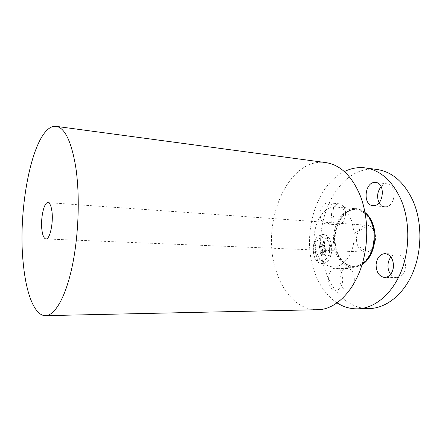 <?xml version="1.0" encoding="UTF-8"?>
<svg xmlns="http://www.w3.org/2000/svg" width="442" height="442" viewBox="0 0 442 442"><rect width="100%" height="100%" fill="white"/><g stroke="black" fill="none" stroke-linecap="round" stroke-linejoin="round"><path stroke-width="0.33" stroke-dasharray="2.21 1.66" d="M334.08 213.569C334.075 207.304 332.075 203.712 328.074 202.79C323.643 203.127 320.997 206.602 320.141 213.221C320.124 219.503 322.157 223.1 326.246 224.006C330.583 223.646 333.196 220.166 334.08 213.569M345.539 214.492C345.528 208.309 343.5 204.757 339.462 203.834C334.986 204.16 332.312 207.591 331.456 214.127C331.45 220.337 333.511 223.89 337.638 224.796C342.025 224.442 344.655 221.011 345.539 214.492M337.014 302.853C326.494 295.72 318.837 284.946 314.052 270.532C301.671 234.713 315.483 185.563 344.362 171.584M336.218 268.327C345.163 268.874 344.677 290.748 335.716 290.145L334.859 290.068C325.953 289.002 326.771 267.587 335.688 268.283L336.218 268.327M324.063 263.211L321.975 263.509C311.223 263.841 309.98 238.139 320.494 234.912L323.113 234.503C333.826 234.232 334.771 260.67 324.063 263.211M369.219 308.588C349.733 309.08 332.704 292.913 325.378 270.747C308.892 226.652 336.997 163.761 377.004 169.479M379.12 202.723C380.49 205.11 382.336 206.436 384.656 206.712L385.159 206.74C395.43 207.508 397.828 184.469 387.512 183.889L386.601 183.844C384.59 183.944 382.766 184.867 381.126 186.623M390.684 274.372C392.363 276.471 394.363 277.559 396.684 277.642C401.701 277.14 404.657 273.548 405.546 266.858C405.386 259.338 402.546 255.078 397.026 254.084C394.712 254.04 392.684 255.017 390.943 257.017M347.771 268.581L347.23 268.543C338.224 267.852 337.423 289.002 346.423 290.057L347.285 290.129C356.335 290.726 356.804 269.128 347.771 268.581M324.196 263.211C334.903 260.675 333.959 234.238 323.246 234.514L320.627 234.923C310.107 238.144 311.356 263.846 322.108 263.515L324.196 263.211M364.998 212.646C362.213 210.243 359.202 208.889 355.97 208.591C340.235 206.602 328.334 233.365 335.605 252.122C339.18 261.62 344.87 266.708 352.677 267.371C355.926 267.438 359.07 266.432 362.103 264.349M321.002 237.895C312.698 240.382 313.66 260.686 322.124 260.432L323.815 260.183C332.235 258.128 331.461 237.36 323.019 237.581L321.002 237.895M330.726 245.216C330.086 245.901 330.113 246.487 330.804 246.979L330.953 246.956C331.594 246.271 331.572 245.68 330.881 245.188L330.726 245.216M323.898 260.835C323.268 261.509 323.295 262.095 323.986 262.581L324.113 262.565C324.748 261.885 324.715 261.305 324.025 260.813L323.898 260.835M329.395 255.144C328.754 255.83 328.782 256.415 329.483 256.907L329.616 256.89C330.262 256.205 330.235 255.614 329.533 255.122L329.395 255.144M314.129 250.968C313.527 251.631 313.555 252.2 314.207 252.675L314.339 252.658C314.942 251.99 314.919 251.421 314.268 250.945L314.129 250.968M317.594 259.018C316.98 259.686 317.008 260.261 317.676 260.741L317.804 260.725C318.422 260.056 318.395 259.482 317.721 258.995L317.594 259.018M320.92 237.255C321.533 236.586 321.516 236.011 320.864 235.531L320.704 235.558C320.091 236.232 320.113 236.807 320.765 237.282L320.92 237.255M327.295 238.796C327.925 238.116 327.903 237.536 327.235 237.05L327.074 237.078C326.445 237.757 326.467 238.337 327.135 238.824L327.295 238.796M315.61 243.023C316.212 242.354 316.196 241.785 315.549 241.31L315.4 241.338C314.798 242.001 314.82 242.57 315.466 243.045L315.61 243.023M316.234 251.354C309.14 232.227 320.875 204.889 336.345 206.856C343.119 207.679 348.29 212.486 351.854 221.271L354.241 233.315L353.722 242.614C351.578 256.808 342.163 267.393 332.986 266.907C325.312 266.233 319.726 261.045 316.234 251.354M320.87 237.884C312.566 240.371 313.527 260.681 321.991 260.426L323.682 260.183C332.102 258.122 331.329 237.354 322.892 237.575L320.87 237.884M330.594 245.205C329.953 245.896 329.981 246.481 330.671 246.973L330.82 246.951C331.461 246.26 331.439 245.675 330.749 245.183L330.594 245.205M323.765 260.83C323.135 261.509 323.163 262.089 323.853 262.581L323.986 262.559C324.616 261.885 324.583 261.299 323.898 260.813L323.765 260.83M329.262 255.139C328.621 255.824 328.649 256.415 329.351 256.901L329.483 256.885C330.13 256.2 330.102 255.609 329.401 255.117L329.262 255.139M314.002 250.962C313.395 251.625 313.422 252.194 314.074 252.669L314.207 252.653C314.809 251.984 314.787 251.415 314.135 250.94L314.002 250.962M317.461 259.012C316.848 259.681 316.875 260.261 317.549 260.741L317.676 260.719C318.29 260.051 318.262 259.476 317.594 258.995L317.461 259.012M320.787 237.249C321.406 236.575 321.384 236 320.732 235.525L320.577 235.553C319.964 236.221 319.98 236.796 320.632 237.271L320.787 237.249M327.163 238.79C327.793 238.111 327.771 237.525 327.102 237.045L326.942 237.067C326.312 237.752 326.334 238.332 327.003 238.813L327.163 238.79M315.478 243.017C316.085 242.349 316.063 241.78 315.417 241.304L315.273 241.326C314.671 241.995 314.687 242.564 315.334 243.039L315.478 243.017M325.66 162.573C287.361 157.186 260.498 223.497 275.841 269.791C282.665 293.09 298.753 310.185 317.428 309.72M325.003 248.001L323.71 247.559L324.389 246.537L324.306 245.078L319.903 246.548L319.555 247.426L319.201 244.625L319.781 245.316L323.809 243.89L323.516 242.647L322.931 242.315L323.588 242.52L324.113 243.78L323.754 242.161L322.931 241.967L324.08 240.619L325.13 248.006L323.842 247.564L324.5 246.63L324.439 245.083L320.03 246.553L319.688 247.432L319.334 244.63L319.909 245.321L323.942 243.896L323.804 243.017L324.246 243.791L323.931 242.238L323.063 241.973L324.213 240.625L325.13 248.006M324.771 248.448L323.699 247.852L324.898 248.454M324.036 246.962L324.025 245.625L319.953 247.045L319.317 248.288L319.019 244.973L319.384 247.912L319.897 246.874L324.119 245.393L324.008 247.072L324.218 246.017L324.157 245.63L320.08 247.05L319.45 248.293L319.146 244.978L319.516 247.918L320.025 246.879L324.251 245.398L324.445 246.791M325.958 255.067L324.599 254.454L325.251 253.2L325.063 250.802L323.146 251.448L323.196 251.829L324.887 251.255L324.793 253.99L324.793 251.448L323.218 251.984L323.334 252.923L324.152 253.686L322.445 254.255L322.986 252.984L322.804 251.564L320.765 252.26L320.339 253.227L319.958 250.2L320.61 251.028L322.351 250.432L322.08 249.531L322.649 250.327L322.262 249.183L322.992 250.211L324.715 249.62L325.135 248.603L326.091 255.073L324.732 254.459L325.384 253.205L325.196 250.807L323.279 251.454L323.329 251.835L325.014 251.26L324.925 253.995L324.925 251.454L323.345 251.99L323.467 252.929L324.284 253.691L322.572 254.26L323.119 252.99L322.936 251.57L320.898 252.266L320.472 253.233L320.091 250.205L320.743 251.034L322.483 250.437L322.212 249.537L322.782 250.332L322.389 249.189L323.124 250.216L324.848 249.625L325.268 248.608L326.091 255.073M325.61 255.498L324.411 254.769L325.743 255.504M322.306 254.774L324.235 254.006L322.433 254.78M322.533 252.216L320.798 252.802L320.058 254.183L319.699 250.426L320.124 253.802L320.732 252.664L322.621 252.023L322.693 253.487L322.666 252.222L320.931 252.807L320.19 254.189L319.831 250.432L320.251 253.807L320.864 252.669L322.754 252.028L322.826 253.493L322.666 252.222M323.643 242.918L323.925 243.039M324.179 246.758L324.174 247.039M357.572 245.216C354.064 236.636 359.661 224.37 366.899 225.232C370.225 225.597 372.739 227.801 374.44 231.84C378.114 240.431 372.457 252.807 365.396 252.056C361.865 251.725 359.258 249.448 357.572 245.216M362.048 264.537C352.462 270.543 341.152 264.299 337.014 251.912C327.876 229.249 348.092 198.624 364.959 212.458M336.423 251.752C331.843 238.868 335.428 221.492 344.473 213.657C353.429 205.641 366.319 209.585 371.573 223.21C376.971 236.719 372.623 256.006 362.777 263.194C353.003 270.587 340.865 264.736 336.423 251.752M339.462 203.834L328.074 202.79M337.638 224.796L326.246 224.006M371.562 223.238C366.164 209.707 353.909 206.088 345.086 213.845C336.124 221.58 332.533 238.956 337.119 251.769C341.699 264.708 353.346 270.156 362.86 263.034C372.606 255.973 376.965 236.669 371.562 223.238M387.512 183.889L375.717 182.474M384.656 206.712L372.855 205.613M396.684 277.642L384.706 277.482M397.026 254.084L385.076 253.603M347.23 268.543L335.688 268.283M347.285 290.129L335.716 290.145M336.345 206.856L355.97 208.591M332.986 266.907L352.677 267.371M354.241 233.315L366.6 226.564M353.722 242.614L365.247 250.697M47.974 202.613L366.899 225.232M45.94 238.951L365.396 252.056"/><path stroke-width="0.66" d="M344.362 171.584C351.086 168.236 358.07 167.01 365.313 167.905C380.457 170.17 392.402 180.839 401.132 199.917C410.159 221.254 410.005 250.454 400.612 272.769C391.187 295.107 373.904 308.544 357.423 308.847C350.125 308.93 343.323 306.93 337.014 302.853M373.352 205.635L372.855 205.613C362.655 205.187 364.578 182.275 374.81 182.435L375.717 182.474C385.949 183.043 383.54 206.397 373.352 205.635M376.092 264.537C376.965 257.708 379.96 254.062 385.076 253.603C390.551 254.609 393.369 258.924 393.518 266.548C392.623 273.333 389.689 276.974 384.706 277.482C379.081 276.515 376.208 272.2 376.092 264.537M365.313 167.905L377.004 169.479C392.281 171.761 404.325 182.319 413.137 201.149C422.248 222.215 422.127 250.995 412.695 272.996C403.237 295.018 385.844 308.284 369.219 308.588L357.423 308.847M381.126 186.623C377.269 191.662 376.601 197.027 379.12 202.723M390.943 257.017C389.203 259.134 388.22 261.747 387.988 264.863C387.816 268.565 388.711 271.736 390.684 274.372M362.103 264.349C372.656 257.526 377.59 236.818 371.75 222.746C370.081 218.525 367.832 215.155 364.998 212.646M45.543 315.654L317.428 309.72C337.926 310.024 359.876 285.3 365.247 250.697C366.545 242.702 366.998 234.658 366.6 226.564C365.993 215.348 363.882 205.06 360.269 195.707C351.849 175.817 340.312 164.772 325.66 162.573L56.134 126.346C64.72 127.677 71.223 141.026 75.637 166.391C80.118 194.933 78.742 235.685 72.14 266.609C65.532 297.588 54.825 315.582 45.543 315.654C34.631 315.897 26.31 293.958 23.426 264.891C16.813 207.596 33.841 123.771 56.134 126.346M51.907 211.165C53.593 222.674 49.836 239.774 45.94 238.951C44.001 238.619 42.659 235.636 41.918 230.006C40.377 218.624 43.985 201.895 47.974 202.613C49.819 202.917 51.128 205.762 51.907 211.165M364.959 212.458C368.164 214.95 370.683 218.503 372.518 223.122C378.474 237.398 372.993 258.482 362.048 264.537"/></g></svg>
